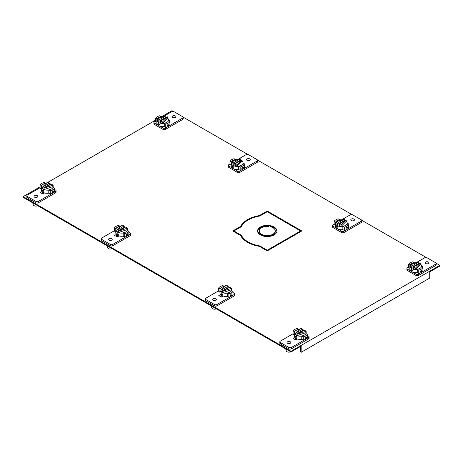 <?xml version="1.0" encoding="UTF-8"?>
<svg xmlns="http://www.w3.org/2000/svg" width="463" height="463" viewBox="0 0 463 463"><rect width="100%" height="100%" fill="white"/><g stroke="black" fill="none" stroke-linecap="round" stroke-linejoin="round"><path stroke-width="0.69" d="M161.477 116.757L171.97 110.698L173.33 111.479M183.111 117.127L247.746 154.439M257.521 160.088L351.921 214.583M361.696 220.232L426.33 257.544M436.105 263.192L439.85 265.351L291.03 351.272L23.15 196.619L40.078 186.844M45.987 183.429L46.41 183.186M48.059 182.237L155.562 120.166M259.361 246.345L267.249 250.9L301.772 230.968L267.249 211.035L259.361 215.59A27.78 16.037 0 0 0 240.61 226.413L232.721 230.968L240.61 235.522A27.78 16.037 0 0 0 259.361 246.345M294.399 339.234L295.979 338.32L294.399 339.234M41.404 193.164L42.978 192.255L41.404 193.164M115.814 236.124L117.394 235.216L115.814 236.124M219.989 296.274L221.569 295.359L219.989 296.274M247.902 220.139A27.78 16.037 180 0 0 240.61 227.101L240.61 226.413M301.176 231.309L267.249 211.718L259.801 216.018A26.941 15.551 180 0 0 241.356 226.667L233.317 231.309M259.361 215.59L259.361 216.094M267.249 211.718L267.249 211.035M439.85 265.351L439.85 266.04L429.728 271.885L429.728 278.072L301.147 352.302L301.147 346.121L291.03 351.961L23.15 197.302L23.15 196.619M294.995 339.576L296.326 338.517M41.994 193.511L43.331 192.452M116.41 236.471L117.741 235.412M220.585 296.615L221.916 295.556M300.551 346.463L300.551 351.961L301.147 352.302M291.03 351.961L291.03 351.272M410.606 270.971L407.428 269.142A1.707 0.984 180 0 1 406.931 268.442L406.931 269.819A1.707 0.984 0 0 0 407.428 270.514L416.029 275.479A1.707 0.984 0 0 0 418.442 275.479L435.671 265.531A1.707 0.984 0 0 0 436.169 264.836L436.169 263.459A1.707 0.984 180 0 1 435.671 264.159L421.249 272.487A7.79 4.497 0 0 0 422.922 271.046L422.922 267.712A7.79 4.497 180 0 1 421.249 269.148A7.79 4.497 180 0 1 418.755 270.12L418.755 273.454A7.79 4.497 0 0 0 421.249 272.487L418.442 274.102A1.707 0.984 180 0 1 416.029 274.102L412.851 272.273M416.087 262.747L424.658 257.798A1.707 0.984 180 0 1 427.077 257.798L435.671 262.764A1.707 0.984 180 0 1 436.169 263.459M418.755 270.12L417.267 269.258L417.267 272.591L418.755 273.454M414.217 262.857L412.73 261.826A7.79 4.497 180 0 0 410.235 262.793A7.79 4.497 180 0 0 408.563 264.234L408.563 267.568L409.848 268.308M408.563 267.093L407.428 267.747A1.707 0.984 180 0 0 406.931 268.442M428.362 263.534A1.852 1.071 0 0 0 428.906 262.776A1.852 1.071 0 0 0 427.76 261.786A1.852 1.071 0 0 0 425.74 262.017A1.852 1.071 0 0 0 425.202 262.776A1.852 1.071 0 0 0 426.342 263.765A1.852 1.071 0 0 0 428.362 263.534M421.631 266.075L422.788 266.74L422.013 267.186M414.217 262.683A5.892 3.403 0 0 0 411.572 263.569A5.892 3.403 0 0 0 410.16 264.877M408.563 264.234L409.859 264.981L418.98 261.925L418.98 263.302A5.892 3.403 180 0 1 419.542 263.545M421.249 270.079L420.387 271.434L420.647 271.972L421.249 271.937L421.99 270.508L421.249 270.079L421.99 270.508M417.267 269.258A5.892 3.403 0 0 0 419.906 268.378A5.892 3.403 0 0 0 421.434 266.85L422.922 267.712M417.267 269.431A5.892 3.403 180 0 1 415.38 269.541A5.892 3.403 180 0 1 411.572 268.552A5.892 3.403 180 0 1 409.859 266.352A5.892 3.403 180 0 1 409.848 266.144L409.848 269.304A5.892 3.403 0 0 0 411.572 271.712A5.892 3.403 0 0 0 417.267 272.591M411.572 269.304L412.458 270.652L412.18 271.196L411.572 271.162L410.849 269.726L411.572 269.304L410.849 269.726M420.664 264.269L420.664 262.897L413.459 267.053L413.459 268.43L415.38 269.541L420.664 264.269A5.892 3.403 180 0 1 421.637 266.144A5.892 3.403 180 0 1 421.492 266.885M411.781 267.464L411.781 266.086L409.859 264.975L409.859 266.352L411.781 267.464L418.98 263.302M415.38 269.541L415.38 268.164L420.664 262.897M413.459 267.053L415.38 268.164M410.305 264.824A5.892 3.403 180 0 1 416.469 262.77M411.781 266.086L418.98 261.925M279.826 341.827L279.826 343.199A1.707 0.984 0 0 0 280.323 343.899L288.924 348.859A1.707 0.984 0 0 0 291.337 348.859L308.566 338.916A1.707 0.984 0 0 0 309.064 338.216L309.064 336.844A1.707 0.984 180 0 1 308.566 337.539L305.759 339.159A7.79 4.497 0 0 0 307.438 337.718L307.438 334.384A7.79 4.497 180 0 1 305.759 335.825A7.79 4.497 180 0 1 303.271 336.792L303.271 340.126A7.79 4.497 0 0 0 305.759 339.159L291.337 347.487A1.707 0.984 180 0 1 288.924 347.487L280.323 342.522A1.707 0.984 180 0 1 279.826 341.827A1.707 0.984 180 0 1 280.323 341.127L293.073 333.765M298.728 329.534L297.24 328.498A7.79 4.497 180 0 0 294.752 329.465A7.79 4.497 180 0 0 293.073 330.906L293.073 334.24L294.364 334.986M303.271 336.792L301.783 335.935L301.783 339.269L303.271 340.126M307.438 335.496L308.566 336.144A1.707 0.984 180 0 1 309.064 336.844M287.633 341.752A1.852 1.071 0 0 0 287.095 342.51A1.852 1.071 0 0 0 288.235 343.5A1.852 1.071 0 0 0 290.255 343.268A1.852 1.071 0 0 0 290.799 342.51A1.852 1.071 0 0 0 289.653 341.52A1.852 1.071 0 0 0 287.633 341.752M297.599 339.02L295.816 340.05L293.206 338.546L294.995 337.515M304.897 338.112L305.759 336.751L306.506 337.186L305.759 338.609L305.163 338.65L304.897 338.112M305.759 336.751L306.506 337.186M301.783 335.935A5.892 3.403 0 0 0 304.423 335.05A5.892 3.403 0 0 0 305.95 333.528L307.438 334.384M294.561 331.936L294.561 331.768A5.892 3.403 0 0 1 296.089 330.241A5.892 3.403 0 0 1 298.728 329.361M293.073 330.906L294.561 331.768M285.706 348.888L286.244 350.832A2.737 1.58 0 0 0 287.008 351.706A2.737 1.58 0 0 0 290.723 351.787M301.783 336.103A5.892 3.403 180 0 1 297.014 335.658A5.892 3.403 180 0 1 296.089 335.224A5.892 3.403 180 0 1 295.336 334.691A5.892 3.403 180 0 1 294.364 332.816L294.364 335.982A5.892 3.403 0 0 0 296.089 338.384A5.892 3.403 0 0 0 301.783 339.269M296.089 337.834L295.365 336.398L296.089 335.982L296.968 337.324L296.696 337.868L296.089 337.834M295.365 336.398L296.089 335.982M294.364 332.816A5.892 3.403 180 0 1 299.191 329.471M302.536 329.679A5.892 3.403 180 0 1 304.058 330.217M295.336 333.314L295.336 334.691L302.536 330.53L302.536 329.158L300.614 328.047L295.336 333.314L302.536 329.158M306.136 332.608L306.136 331.236L297.014 334.286L297.014 335.658L306.136 332.608A5.892 3.403 180 0 1 306.147 332.816A5.892 3.403 180 0 1 306.008 333.563M306.136 331.236L304.214 330.125L297.014 334.286M296.117 338.928A4.144 2.396 0 0 0 296.418 339.703M157.605 124.906L154.434 123.077A1.707 0.984 180 0 1 153.936 122.377L153.936 123.754A1.707 0.984 0 0 0 154.434 124.449L163.028 129.414A1.707 0.984 0 0 0 165.447 129.414L182.677 119.466A1.707 0.984 0 0 0 183.174 118.765L183.174 117.394A1.707 0.984 180 0 1 182.677 118.088L168.248 126.416A7.79 4.497 0 0 0 169.927 124.981L169.927 121.647A7.79 4.497 180 0 1 168.248 123.083A7.79 4.497 180 0 1 165.76 124.049L165.76 127.383A7.79 4.497 0 0 0 168.248 126.416L165.447 128.037A1.707 0.984 180 0 1 163.028 128.037L159.857 126.208M163.092 116.682L171.663 111.733A1.707 0.984 180 0 1 174.076 111.733L182.677 116.693A1.707 0.984 180 0 1 183.174 117.394M165.76 124.049L164.272 123.193L164.272 126.526L165.76 127.383M161.217 116.792L159.729 115.762A7.79 4.497 180 0 0 157.241 116.728A7.79 4.497 180 0 0 155.562 118.163L155.562 121.497L156.853 122.244M155.562 121.028L154.434 121.676A1.707 0.984 180 0 0 153.936 122.377M175.367 117.463A1.852 1.071 0 0 0 175.905 116.711A1.852 1.071 0 0 0 174.765 115.721A1.852 1.071 0 0 0 172.745 115.953A1.852 1.071 0 0 0 172.201 116.711A1.852 1.071 0 0 0 173.347 117.695A1.852 1.071 0 0 0 175.367 117.463M168.636 120.01L169.794 120.675L169.018 121.121M161.217 116.618A5.892 3.403 0 0 0 158.577 117.498A5.892 3.403 0 0 0 157.165 118.812M155.562 118.163L156.864 118.916L165.986 115.86L165.986 117.237A5.892 3.403 180 0 1 166.547 117.475M168.248 124.015L167.386 125.369L167.652 125.907L168.248 125.867L168.995 124.443L168.248 124.015L168.995 124.443M164.272 123.193A5.892 3.403 0 0 0 166.911 122.313A5.892 3.403 0 0 0 168.439 120.785L169.927 121.647M164.272 123.366A5.892 3.403 180 0 1 162.386 123.471A5.892 3.403 180 0 1 158.577 122.481A5.892 3.403 180 0 1 156.864 120.287A5.892 3.403 180 0 1 156.853 120.079L156.853 123.239A5.892 3.403 0 0 0 158.577 125.647A5.892 3.403 0 0 0 164.272 126.526M158.577 123.239L159.457 124.588L159.185 125.132L158.577 125.097L157.854 123.656L158.577 123.239L157.854 123.656M167.664 118.204L167.664 116.832L160.464 120.988L160.464 122.365L162.386 123.471L167.664 118.204A5.892 3.403 180 0 1 168.636 120.079A5.892 3.403 180 0 1 168.497 120.82M158.786 121.393L158.786 120.021L156.864 118.91L156.864 120.287L158.786 121.393L165.986 117.237M162.386 123.471L162.386 122.099L167.664 116.832M160.464 120.988L162.386 122.099M157.31 118.759A5.892 3.403 180 0 1 163.474 116.699M158.786 120.021L165.986 115.86M26.831 195.762L26.831 197.134A1.707 0.984 0 0 0 27.329 197.834L35.923 202.794A1.707 0.984 0 0 0 38.342 202.794L55.572 192.851A1.707 0.984 0 0 0 56.069 192.151L56.069 190.779A1.707 0.984 180 0 1 55.572 191.474L52.765 193.094A7.79 4.497 0 0 0 54.437 191.653L54.437 188.319A7.79 4.497 180 0 1 52.765 189.761A7.79 4.497 180 0 1 50.27 190.727L50.27 194.061A7.79 4.497 0 0 0 52.765 193.094L38.342 201.422A1.707 0.984 180 0 1 35.923 201.422L27.329 196.457A1.707 0.984 180 0 1 26.831 195.762A1.707 0.984 180 0 1 27.329 195.062L40.078 187.7M45.733 183.464L44.245 182.434A7.79 4.497 180 0 0 41.751 183.4A7.79 4.497 180 0 0 40.078 184.841L40.078 188.175L41.363 188.916M50.27 190.727L48.783 189.865L48.783 193.198L50.27 194.061M54.437 189.425L55.572 190.079A1.707 0.984 180 0 1 56.069 190.779M34.638 195.687A1.852 1.071 0 0 0 34.094 196.445A1.852 1.071 0 0 0 35.24 197.435A1.852 1.071 0 0 0 37.26 197.197A1.852 1.071 0 0 0 37.798 196.445A1.852 1.071 0 0 0 36.658 195.455A1.852 1.071 0 0 0 34.638 195.687M44.604 192.949L42.816 193.985L40.212 192.481L42 191.445M51.902 192.047L52.765 190.687L53.511 191.115L52.765 192.544L52.169 192.585L51.902 192.047M52.765 190.687L53.511 191.115M48.783 189.865A5.892 3.403 0 0 0 51.428 188.985A5.892 3.403 0 0 0 52.95 187.463L54.437 188.319M41.566 185.871L41.566 185.698A5.892 3.403 0 0 1 43.094 184.176A5.892 3.403 0 0 1 45.733 183.296M40.078 184.841L41.566 185.698M32.711 202.823L33.249 204.768A2.737 1.58 0 0 0 34.013 205.636A2.737 1.58 0 0 0 37.729 205.722M48.783 190.038A5.892 3.403 180 0 1 44.02 189.593A5.892 3.403 180 0 1 43.094 189.159A5.892 3.403 180 0 1 42.336 188.626A5.892 3.403 180 0 1 41.363 186.751L41.363 189.917A5.892 3.403 0 0 0 43.094 192.319A5.892 3.403 0 0 0 48.783 193.198M43.094 191.769L42.364 190.334L43.094 189.917L43.973 191.26L43.701 191.804L43.094 191.769M42.364 190.334L43.094 189.917M41.363 186.751A5.892 3.403 180 0 1 46.19 183.406M49.541 183.614A5.892 3.403 180 0 1 51.057 184.152M42.336 187.249L42.336 188.626L49.541 184.465L49.541 183.093L47.62 181.982L42.336 187.249L49.541 183.093M53.141 186.543L53.141 185.171L44.02 188.221L44.02 189.593L53.141 186.543A5.892 3.403 180 0 1 53.152 186.751A5.892 3.403 180 0 1 53.008 187.492M53.141 185.171L51.219 184.06L44.02 188.221M43.117 192.863A4.144 2.396 0 0 0 43.418 193.638M336.19 228.01L333.019 226.181A1.707 0.984 180 0 1 332.521 225.481L332.521 226.858A1.707 0.984 0 0 0 333.019 227.553L341.619 232.519A1.707 0.984 0 0 0 344.032 232.519L361.262 222.57A1.707 0.984 0 0 0 361.759 221.875L361.759 220.498A1.707 0.984 180 0 1 361.262 221.198L346.839 229.526A7.79 4.497 0 0 0 348.512 228.085L348.512 224.752A7.79 4.497 180 0 1 346.839 226.187A7.79 4.497 180 0 1 344.345 227.159L344.345 230.493A7.79 4.497 0 0 0 346.839 229.526L344.032 231.141A1.707 0.984 180 0 1 341.619 231.141L338.441 229.312M341.677 219.786L350.248 214.838A1.707 0.984 180 0 1 352.667 214.838L361.262 219.803A1.707 0.984 180 0 1 361.759 220.498M344.345 227.159L342.857 226.297L342.857 229.631L344.345 230.493M339.807 219.896L338.314 218.866A7.79 4.497 180 0 0 335.825 219.832A7.79 4.497 180 0 0 334.147 221.273L334.147 224.607L335.438 225.348M334.147 224.133L333.019 224.786A1.707 0.984 180 0 0 332.521 225.481M353.952 220.573A1.852 1.071 0 0 0 354.49 219.815A1.852 1.071 0 0 0 353.35 218.825A1.852 1.071 0 0 0 351.33 219.057A1.852 1.071 0 0 0 350.786 219.815A1.852 1.071 0 0 0 351.932 220.805A1.852 1.071 0 0 0 353.952 220.573M347.221 223.114L348.379 223.779L347.603 224.225M339.807 219.722A5.892 3.403 0 0 0 337.162 220.608A5.892 3.403 0 0 0 335.75 221.916M334.147 221.273L335.449 222.02L344.57 218.964L344.57 220.342A5.892 3.403 180 0 1 345.132 220.585M346.839 227.119L345.977 228.473L346.237 229.011L346.839 228.977L347.58 227.547L346.839 227.119L347.58 227.547M342.857 226.297A5.892 3.403 0 0 0 345.496 225.417A5.892 3.403 0 0 0 347.024 223.889L348.512 224.752M342.857 226.471A5.892 3.403 180 0 1 340.971 226.581A5.892 3.403 180 0 1 337.162 225.591A5.892 3.403 180 0 1 335.449 223.392A5.892 3.403 180 0 1 335.438 223.183L335.438 226.343A5.892 3.403 0 0 0 337.162 228.751A5.892 3.403 0 0 0 342.857 229.631M337.162 226.343L338.048 227.692L337.77 228.236L337.162 228.201L336.439 226.766L337.162 226.343L336.439 226.766M346.249 221.308L346.249 219.937L339.049 224.092L339.049 225.469L340.971 226.581L346.249 221.308A5.892 3.403 180 0 1 347.221 223.183A5.892 3.403 180 0 1 347.082 223.924M337.371 224.503L337.371 223.125L335.449 222.014L335.449 223.392L337.371 224.503L344.57 220.342M340.971 226.581L340.971 225.203L346.249 219.937M339.049 224.092L340.971 225.203M335.895 221.864A5.892 3.403 180 0 1 342.059 219.809M337.371 223.125L344.57 218.964M232.015 167.866L228.844 166.038A1.707 0.984 180 0 1 228.346 165.337L228.346 166.715A1.707 0.984 0 0 0 228.844 167.409L237.444 172.375A1.707 0.984 0 0 0 239.857 172.375L257.087 162.426A1.707 0.984 0 0 0 257.584 161.726L257.584 160.354A1.707 0.984 180 0 1 257.087 161.049L242.664 169.377A7.79 4.497 0 0 0 244.337 167.942L244.337 164.608A7.79 4.497 180 0 1 242.664 166.043A7.79 4.497 180 0 1 240.17 167.01L240.17 170.343A7.79 4.497 0 0 0 242.664 169.377L239.857 170.997A1.707 0.984 180 0 1 237.444 170.997L234.266 169.169M237.502 159.642L246.073 154.694A1.707 0.984 180 0 1 248.492 154.694L257.087 159.654A1.707 0.984 180 0 1 257.584 160.354M240.17 167.01L238.682 166.153L238.682 169.487L240.17 170.343M235.632 159.752L234.139 158.722A7.79 4.497 180 0 0 231.65 159.689A7.79 4.497 180 0 0 229.972 161.124L229.972 164.458L231.263 165.204M229.972 163.989L228.844 164.637A1.707 0.984 180 0 0 228.346 165.337M249.777 160.424A1.852 1.071 0 0 0 250.315 159.671A1.852 1.071 0 0 0 249.175 158.682A1.852 1.071 0 0 0 247.155 158.913A1.852 1.071 0 0 0 246.611 159.671A1.852 1.071 0 0 0 247.757 160.655A1.852 1.071 0 0 0 249.777 160.424M243.046 162.97L244.204 163.636L243.428 164.081M235.632 159.579A5.892 3.403 0 0 0 232.987 160.458A5.892 3.403 0 0 0 231.575 161.772M229.972 161.124L231.274 161.876L240.395 158.821L240.395 160.198A5.892 3.403 180 0 1 240.957 160.435M242.664 166.975L241.802 168.329L242.062 168.868L242.664 168.827L243.405 167.403L242.664 166.975L243.405 167.403M238.682 166.153A5.892 3.403 0 0 0 241.321 165.274A5.892 3.403 0 0 0 242.849 163.746L244.337 164.608M238.682 166.327A5.892 3.403 180 0 1 236.796 166.431A5.892 3.403 180 0 1 232.987 165.441A5.892 3.403 180 0 1 231.274 163.248A5.892 3.403 180 0 1 231.263 163.04L231.263 166.2A5.892 3.403 0 0 0 232.987 168.607A5.892 3.403 0 0 0 238.682 169.487M232.987 166.2L233.873 167.548L233.595 168.092L232.987 168.057L232.264 166.616L232.987 166.2L232.264 166.616M242.074 161.165L242.074 159.793L234.874 163.948L234.874 165.326L236.796 166.431L242.074 161.165A5.892 3.403 180 0 1 243.046 163.04A5.892 3.403 180 0 1 242.907 163.78M233.196 164.353L233.196 162.982L231.274 161.871L231.274 163.248L233.196 164.353L240.395 160.198M236.796 166.431L236.796 165.059L242.074 159.793M234.874 163.948L236.796 165.059M231.72 161.72A5.892 3.403 180 0 1 237.884 159.66M233.196 162.982L240.395 158.821M101.241 238.723L101.241 240.094A1.707 0.984 0 0 0 101.738 240.795L110.333 245.755A1.707 0.984 0 0 0 112.752 245.755L129.981 235.812A1.707 0.984 0 0 0 130.479 235.111L130.479 233.74A1.707 0.984 180 0 1 129.981 234.434L127.175 236.055A7.79 4.497 0 0 0 128.853 234.614L128.853 231.28A7.79 4.497 180 0 1 127.175 232.721A7.79 4.497 180 0 1 124.686 233.688L124.686 237.021A7.79 4.497 0 0 0 127.175 236.055L112.752 244.383A1.707 0.984 180 0 1 110.333 244.383L101.738 239.417A1.707 0.984 180 0 1 101.241 238.723A1.707 0.984 180 0 1 101.738 238.023L114.488 230.661M120.143 226.424L118.655 225.394A7.79 4.497 180 0 0 116.161 226.361A7.79 4.497 180 0 0 114.488 227.802L114.488 231.135L115.779 231.876M124.686 233.688L123.193 232.825L123.193 236.159L124.686 237.021M128.853 232.385L129.981 233.039A1.707 0.984 180 0 1 130.479 233.74M109.048 238.648A1.852 1.071 0 0 0 108.51 239.406A1.852 1.071 0 0 0 109.65 240.395A1.852 1.071 0 0 0 111.67 240.158A1.852 1.071 0 0 0 112.214 239.406A1.852 1.071 0 0 0 111.068 238.416A1.852 1.071 0 0 0 109.048 238.648M119.014 235.91L117.232 236.946L114.621 235.441L116.41 234.405M126.312 235.007L127.175 233.647L127.921 234.075L127.175 235.505L126.578 235.545L126.312 235.007M127.175 233.647L127.921 234.075M123.193 232.825A5.892 3.403 0 0 0 125.838 231.946A5.892 3.403 0 0 0 127.36 230.424L128.853 231.28M115.976 228.832L115.976 228.658A5.892 3.403 0 0 1 117.504 227.136A5.892 3.403 0 0 1 120.143 226.257M114.488 227.802L115.976 228.658M107.121 245.784L107.659 247.728A2.737 1.58 0 0 0 108.423 248.596A2.737 1.58 0 0 0 112.139 248.683M123.193 232.999A5.892 3.403 180 0 1 118.43 232.553A5.892 3.403 180 0 1 117.504 232.119A5.892 3.403 180 0 1 116.751 231.587A5.892 3.403 180 0 1 115.779 229.712L115.779 232.877A5.892 3.403 0 0 0 117.504 235.279A5.892 3.403 0 0 0 123.193 236.159M117.504 234.729L116.78 233.294L117.504 232.877L118.383 234.22L118.111 234.764L117.504 234.729M116.78 233.294L117.504 232.877M115.779 229.712A5.892 3.403 180 0 1 120.6 226.366M123.951 226.575A5.892 3.403 180 0 1 125.473 227.113M116.751 230.209L116.751 231.587L123.951 227.426L123.951 226.054L122.029 224.943L116.751 230.209L123.951 226.054M127.551 229.503L127.551 228.132L118.43 231.182L118.43 232.553L127.551 229.503A5.892 3.403 180 0 1 127.562 229.712A5.892 3.403 180 0 1 127.423 230.452M127.551 228.132L125.629 227.02L118.43 231.182M117.527 235.823A4.144 2.396 0 0 0 117.828 236.599M205.416 298.866L205.416 300.238A1.707 0.984 0 0 0 205.913 300.938L214.508 305.898A1.707 0.984 0 0 0 216.927 305.898L234.156 295.955A1.707 0.984 0 0 0 234.654 295.255L234.654 293.883A1.707 0.984 180 0 1 234.156 294.578L231.35 296.198A7.79 4.497 0 0 0 233.028 294.757L233.028 291.424A7.79 4.497 180 0 1 231.35 292.865A7.79 4.497 180 0 1 228.861 293.831L228.861 297.165A7.79 4.497 0 0 0 231.35 296.198L216.927 304.527A1.707 0.984 180 0 1 214.508 304.527L205.913 299.561A1.707 0.984 180 0 1 205.416 298.866A1.707 0.984 180 0 1 205.913 298.166L218.663 290.805M224.318 286.574L222.83 285.538A7.79 4.497 180 0 0 220.336 286.504A7.79 4.497 180 0 0 218.663 287.945L218.663 291.279L219.954 292.026M228.861 293.831L227.368 292.975L227.368 296.308L228.861 297.165M233.028 292.535L234.156 293.183A1.707 0.984 180 0 1 234.654 293.883M213.223 298.791A1.852 1.071 0 0 0 212.685 299.549A1.852 1.071 0 0 0 213.825 300.539A1.852 1.071 0 0 0 215.845 300.308A1.852 1.071 0 0 0 216.389 299.549A1.852 1.071 0 0 0 215.243 298.56A1.852 1.071 0 0 0 213.223 298.791M223.189 296.06L221.407 297.09L218.796 295.585L220.585 294.549M230.487 295.151L231.35 293.791L232.096 294.225L231.35 295.649L230.753 295.689L230.487 295.151M231.35 293.791L232.096 294.225M227.368 292.975A5.892 3.403 0 0 0 230.013 292.089A5.892 3.403 0 0 0 231.535 290.567L233.028 291.424M220.151 288.976L220.151 288.808A5.892 3.403 0 0 1 221.679 287.28A5.892 3.403 0 0 1 224.318 286.4M218.663 287.945L220.151 288.808M211.296 305.927L211.834 307.872A2.737 1.58 0 0 0 212.598 308.746A2.737 1.58 0 0 0 216.314 308.827M227.368 293.143A5.892 3.403 180 0 1 222.605 292.697A5.892 3.403 180 0 1 221.679 292.263A5.892 3.403 180 0 1 220.926 291.731A5.892 3.403 180 0 1 219.954 289.855L219.954 293.021A5.892 3.403 0 0 0 221.679 295.423A5.892 3.403 0 0 0 227.368 296.308M221.679 294.873L220.955 293.438L221.679 293.021L222.558 294.364L222.286 294.908L221.679 294.873M220.955 293.438L221.679 293.021M219.954 289.855A5.892 3.403 180 0 1 224.775 286.51M228.126 286.719A5.892 3.403 180 0 1 229.648 287.257M220.926 290.353L220.926 291.731L228.126 287.569L228.126 286.198L226.204 285.086L220.926 290.353L228.126 286.198M231.726 289.647L231.726 288.275L222.605 291.325L222.605 292.697L231.726 289.647A5.892 3.403 180 0 1 231.737 289.855A5.892 3.403 180 0 1 231.598 290.602M231.726 288.275L229.804 287.164L222.605 291.325M221.702 295.967A4.144 2.396 0 0 0 222.003 296.742M233.913 231.656L233.913 230.968L241.356 235.268A26.941 15.551 180 0 0 248.197 241.964A26.941 15.551 180 0 0 259.801 245.917L267.249 250.211L300.585 230.968L300.585 231.656M274.171 234.874A9.682 5.591 0 0 0 276.926 230.968A9.682 5.591 0 0 0 274.09 227.015A9.682 5.591 0 0 0 269.854 225.585L270.01 226.633A7.998 4.618 180 0 1 272.904 227.703A7.998 4.618 180 0 1 275.242 230.968A7.998 4.618 180 0 1 273.396 233.919L274.171 234.874M272.366 234.515A7.998 4.618 180 0 1 261.589 234.232A7.998 4.618 180 0 1 259.743 232.565L257.926 232.472A9.682 5.591 0 0 0 260.403 234.92A9.682 5.591 0 0 0 274.021 234.961L272.366 234.515L272.366 235.204L273.124 235.407M269.645 225.55A9.682 5.591 0 0 0 257.567 230.968A9.682 5.591 0 0 0 257.868 232.357L259.367 231.755A7.998 4.618 180 0 1 259.251 230.968A7.998 4.618 180 0 1 268.604 226.419L269.645 225.55M267.249 250.9L267.249 250.211M259.801 245.917L259.801 246.6M240.61 235.522L241.356 235.951L241.356 235.268M241.356 235.951A26.941 15.551 0 0 0 247.902 242.479M273.743 234.347A7.998 4.618 0 0 0 275.242 231.656L275.242 230.968M269.958 226.291A9.682 5.591 180 0 1 274.09 227.703A9.682 5.591 180 0 1 276.909 231.309M258.36 233.184L259.743 233.254A7.998 4.618 0 0 0 261.589 234.92A7.998 4.618 0 0 0 272.366 235.204M259.251 230.968L259.251 231.656A7.998 4.618 0 0 0 259.251 231.795M257.584 231.309A9.682 5.591 180 0 1 268.928 226.152M259.743 233.254L259.743 232.565M435.671 265.531L435.671 264.159M418.442 274.102L418.442 275.479M407.428 269.142L407.428 270.514M416.029 275.479L416.029 274.102M280.323 342.522L280.323 343.899M308.566 338.916L308.566 337.539M291.337 347.487L291.337 348.859M288.924 348.859L288.924 347.487M182.677 119.466L182.677 118.088M165.447 128.037L165.447 129.414M154.434 123.077L154.434 124.449M163.028 129.414L163.028 128.037M27.329 196.457L27.329 197.834M55.572 192.851L55.572 191.474M38.342 201.422L38.342 202.794M35.923 202.794L35.923 201.422M361.262 222.57L361.262 221.198M344.032 231.141L344.032 232.519M333.019 226.181L333.019 227.553M341.619 232.519L341.619 231.141M257.087 162.426L257.087 161.049M239.857 170.997L239.857 172.375M228.844 166.038L228.844 167.409M237.444 172.375L237.444 170.997M101.738 239.417L101.738 240.795M129.981 235.812L129.981 234.434M112.752 244.383L112.752 245.755M110.333 245.755L110.333 244.383M205.913 299.561L205.913 300.938M234.156 295.955L234.156 294.578M216.927 304.527L216.927 305.898M214.508 305.898L214.508 304.527M421.637 266.966L421.637 266.144M306.147 333.644L306.147 332.816M168.636 120.901L168.636 120.079M53.152 187.579L53.152 186.751M347.221 224.005L347.221 223.183M243.046 163.861L243.046 163.04M127.562 230.539L127.562 229.712M231.737 290.683L231.737 289.855"/></g></svg>
